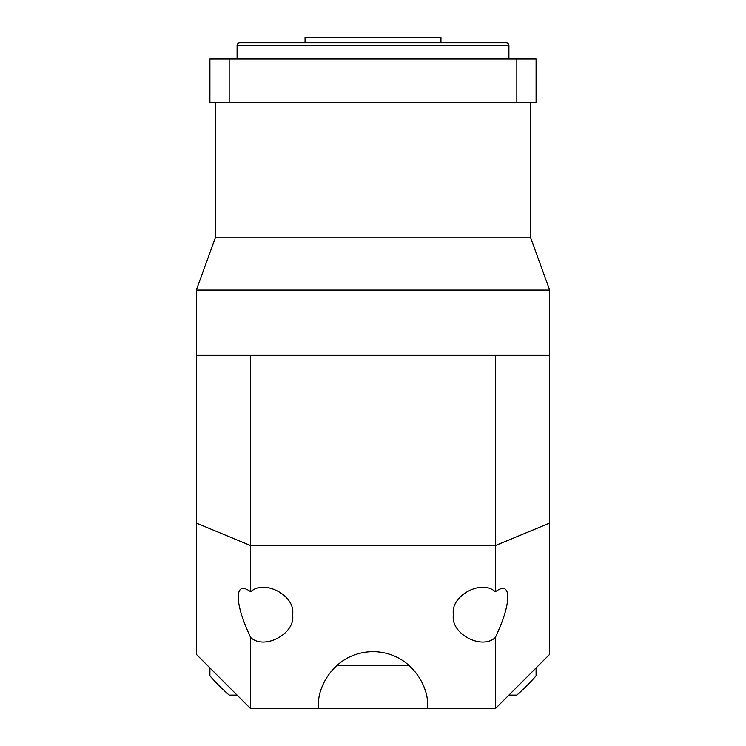 <?xml version="1.0" encoding="UTF-8"?>
<svg xmlns="http://www.w3.org/2000/svg" width="746" height="746" viewBox="0 0 746 746"><rect width="100%" height="100%" fill="white"/><g stroke="black" fill="none" stroke-linecap="round" stroke-linejoin="round"><path stroke-width="1.12" d="M408.957 665.208L337.043 665.208M427.299 708.7L427.365 705.986C429.547 690.078 413.237 652.358 373 651.622C332.763 652.358 316.453 690.078 318.635 705.986L318.701 708.7L495.316 708.7L495.316 637.532C503.345 620.663 507.513 607.151 507.821 596.977C507.513 587.68 503.345 585.946 495.316 591.783C481.552 578.775 449.95 596.045 453.456 614.657L453.456 614.657C449.95 633.27 481.552 650.531 495.316 637.532M250.684 637.532C264.448 650.531 296.05 633.27 292.544 614.657C296.05 596.045 264.448 578.775 250.684 591.783C242.655 585.946 238.487 587.68 238.179 596.977C238.487 607.151 242.655 620.663 250.684 637.532L250.684 708.7L196.319 654.335L196.319 355.329L250.684 355.329L250.684 545.606L495.316 545.606L495.316 355.329L250.684 355.329M215.342 102.538L215.342 237.815L530.658 237.815L549.681 290.091L196.319 290.091L196.319 355.329M215.342 237.815L196.319 290.091M549.681 290.091L549.681 654.335L495.316 708.7M530.658 102.538L530.658 237.815M495.316 355.329L549.681 355.329M318.701 708.7L250.684 708.7M495.316 591.783L495.316 545.606L549.681 523.086M196.319 523.086L250.684 545.606L250.684 591.783M508.912 59.046L508.912 45.45A2.714 2.714 0 0 0 506.189 42.736L239.811 42.736A2.714 2.714 0 0 0 237.088 45.45L237.088 59.046M305.049 42.736L305.049 37.3L440.951 37.3L440.951 42.736M229.162 59.046L229.162 102.538L209.906 102.538L209.906 59.046L536.094 59.046L536.094 102.538L516.838 102.538L516.838 59.046M229.162 102.538L516.838 102.538M536.094 667.931L536.094 675.848A217.459 217.459 0 0 1 516.838 695.113L508.912 695.113M237.088 695.113L229.162 695.113A217.459 217.459 0 0 1 209.906 675.848L209.906 667.931M508.912 45.45L237.088 45.45"/></g></svg>
